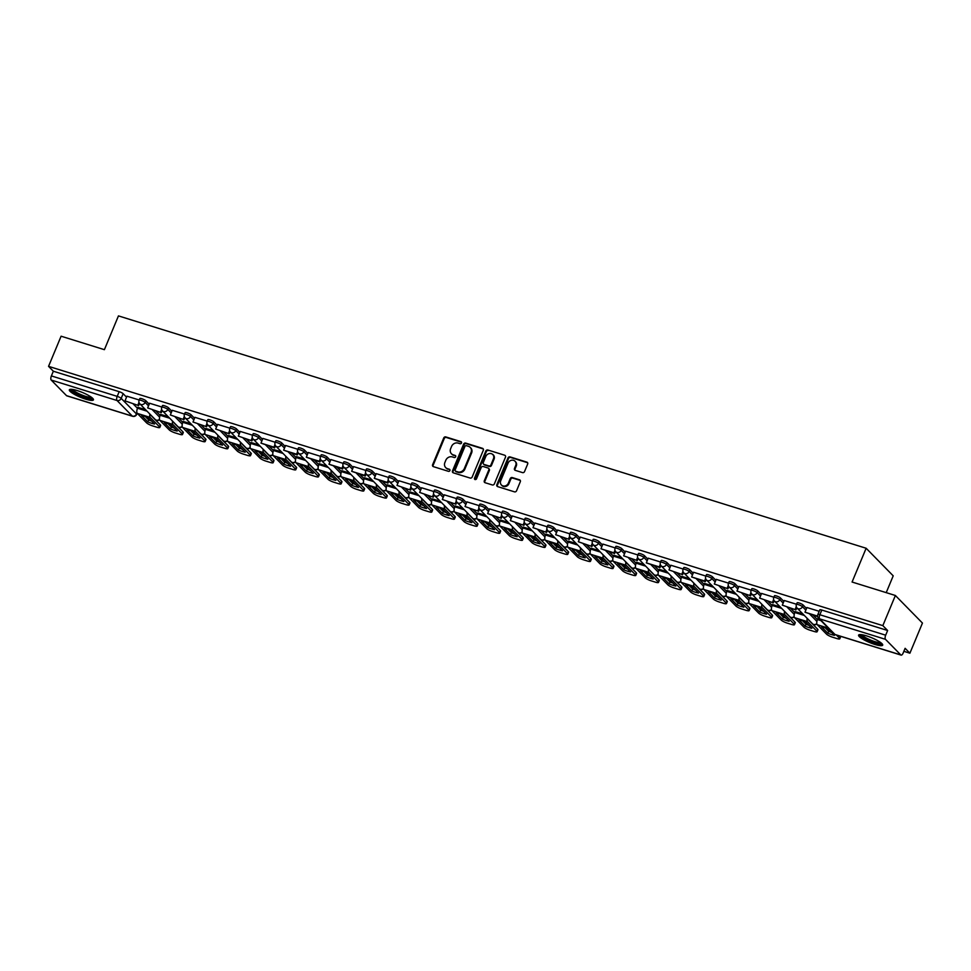 <?xml version="1.0" encoding="UTF-8"?>
<svg xmlns="http://www.w3.org/2000/svg" width="971" height="971" viewBox="0 0 971 971"><rect width="100%" height="100%" fill="white"/><g stroke="black" fill="none" stroke-linecap="round" stroke-linejoin="round"><path stroke-width="1.46" d="M461.504 442.982A1.153 1.02 -44.5 0 0 460.934 441.635L445.786 436.926A1.639 1.457 -44.5 0 0 443.735 437.97L432.605 464.721A1.639 1.457 -44.5 0 0 433.406 466.65L448.566 471.36A1.153 1.02 -44.5 0 0 449.427 469.284L447.461 468.665A5.256 4.661 -44.5 0 1 444.888 462.499L445.81 460.266A5.256 4.661 -44.5 0 1 452.352 456.928L454.319 457.535A1.153 1.02 -44.5 0 0 455.181 455.46L453.226 454.841A5.256 4.661 -44.5 0 1 450.641 448.675L451.564 446.442A5.256 4.661 -44.5 0 1 458.106 443.104L460.072 443.711A1.153 1.02 -44.5 0 0 461.504 442.982M461.528 442.206A1.153 1.02 -44.5 0 0 461.48 442.181L446.32 437.472A1.639 1.457 -44.5 0 0 444.281 438.516L433.139 465.267A1.639 1.457 -44.5 0 0 433.163 466.553M449.427 469.284L449.974 469.83A1.153 1.02 -44.5 0 0 449.974 469.83L447.461 468.665M455.775 456.03A1.153 1.02 -44.5 0 0 455.727 456.006L453.226 454.841M77.17 390.56A13.06 2.597 -157.4 0 0 69.342 389.844A13.06 2.597 -157.4 0 0 85.618 399.154A13.06 2.597 -157.4 0 0 93.447 399.87A13.06 2.597 -157.4 0 0 77.17 390.56M866.411 635.835A13.06 2.597 -157.4 0 0 858.582 635.119A13.06 2.597 -157.4 0 0 874.859 644.441A13.06 2.597 -157.4 0 0 882.688 645.157A13.06 2.597 -157.4 0 0 866.411 635.835M522.495 472.598A1.639 1.457 -44.5 0 0 524.546 471.554L527.666 464.053A1.639 1.457 -44.5 0 0 526.865 462.123L510.03 456.892A1.639 1.457 -44.5 0 0 507.991 457.936L496.849 484.687A1.639 1.457 -44.5 0 0 497.662 486.617L514.484 491.848A1.639 1.457 -44.5 0 0 516.536 490.804L520.31 481.737A1.639 1.457 -44.5 0 0 519.497 479.808L512.3 477.574A1.639 1.457 -44.5 0 0 510.248 478.618L508.379 483.109A4.394 3.896 -44.5 0 1 500.745 480.742L508.076 463.118A4.394 3.896 -44.5 0 1 515.71 465.497L514.484 468.435A1.639 1.457 -44.5 0 0 515.298 470.365L522.495 472.598M48.55 366.346L61.1 336.209L104.395 349.669L118.45 315.891L866.144 548.251L852.077 582.03L895.383 595.49L882.833 625.627L48.55 366.346L53.344 371.225L51.39 375.923L117.212 396.374A3.35 0.668 22.6 0 1 121.193 398.389L136.51 413.998A3.35 0.668 22.6 0 1 136.705 414.374L137.166 413.245M483.315 450.265A1.639 1.457 -44.5 0 0 482.502 448.335L465.679 443.104A1.639 1.457 -44.5 0 0 463.628 444.148L452.498 470.899A1.639 1.457 -44.5 0 0 453.299 472.828L470.134 478.06A1.639 1.457 -44.5 0 0 472.173 477.016L483.315 450.265M487.855 449.998L504.689 455.229A1.639 1.457 -44.5 0 1 505.49 457.159L494.348 483.91A1.639 1.457 -44.5 0 1 492.309 484.954L485.112 482.721A1.639 1.457 -44.5 0 1 484.298 480.791L488.814 469.94A1.639 1.457 -44.5 0 0 488.012 468.01L483.23 466.517A1.639 1.457 -44.5 0 0 481.191 467.561L476.482 478.861A1.153 1.02 -44.5 0 1 474.491 478.242L485.816 451.042A1.639 1.457 -44.5 0 1 487.855 449.998L504.689 455.229M895.383 595.49L922.45 623.066L909.9 653.204L903.867 651.323M886.22 592.638L893.211 575.839L866.144 548.251M882.833 625.627L887.628 630.507L885.673 635.192A3.35 1.396 107.3 0 0 885.491 639.331L900.821 654.94A3.35 1.396 107.3 0 0 901.088 655.109A3.35 1.396 107.3 0 0 903.164 653.01L905.118 648.312L909.9 653.204M53.344 371.225L119.166 391.677A3.35 0.668 22.6 0 1 123.147 393.692L126.546 397.151M133.185 403.912L137.481 408.293M67.108 395.84A3.35 1.396 -72.7 0 1 66.793 395.828A3.35 1.396 -72.7 0 1 66.526 395.658L51.208 380.049A3.35 1.396 -72.7 0 1 51.39 375.923M161.89 407.031L149.607 403.256M168.141 416.644L160.543 414.399M184.551 414.071L172.268 410.296M190.814 423.684L183.203 421.438M207.211 421.123L194.928 417.336M213.474 430.723L205.876 428.478M229.884 428.162L217.601 424.388M236.147 437.775L228.537 435.53M252.545 435.202L240.262 431.427M258.808 444.815L251.198 442.57M275.218 442.254L262.874 438.419L260.993 443.128L273.919 447.146L274.975 444.621M281.469 451.867L273.871 449.609M297.879 449.294L285.547 445.458L283.653 450.18L296.592 454.197L297.648 451.661M304.141 458.907L296.531 456.661M320.551 456.334L308.208 452.498L306.326 457.22L319.253 461.237L320.309 458.713M326.802 465.946L319.204 463.701M343.212 463.385L330.868 459.55L328.987 464.259L341.926 468.289L342.981 465.752M349.475 472.998L341.865 470.753M365.873 470.425L353.541 466.59L351.66 471.311L364.586 475.329L365.642 472.804M372.136 480.038L364.538 477.793M388.546 477.465L376.202 473.63L374.32 478.351L387.259 482.369L388.303 479.844M394.809 487.078L387.198 484.832M411.206 484.517L398.923 480.742M417.469 494.13L409.859 491.884M433.879 491.557L421.596 487.782M440.13 501.17L432.532 498.924M456.54 498.596L444.257 494.822M462.803 508.209L455.193 505.964M479.213 505.648L466.93 501.873M485.464 515.261L477.866 513.016M501.873 512.688L489.59 508.913M508.136 522.301L500.526 520.055M524.546 519.74L512.263 515.953M530.797 529.341L523.199 527.095M547.207 526.78L534.924 523.005M553.47 536.393L545.86 534.147M569.868 533.819L557.597 530.045M576.131 543.432L568.533 541.187M592.541 540.871L580.257 537.097M598.804 550.472L591.193 548.227M615.201 547.911L602.87 544.076L600.988 548.797L613.915 552.815L614.971 550.278M621.464 557.524L613.854 555.278M637.874 554.951L625.591 551.176M644.125 564.564L636.527 562.318M660.535 562.003L648.203 558.167L646.322 562.877L659.248 566.894L660.304 564.369M666.798 571.616L659.188 569.37M683.208 569.042L670.925 565.268M689.459 578.655L681.86 576.41M705.868 576.082L693.525 572.247L691.643 576.968L704.582 580.986L705.638 578.461M712.131 585.695L704.521 583.45M728.541 583.134L716.258 579.359M734.792 592.747L727.194 590.502M751.202 590.174L738.919 586.399M757.465 599.787L749.855 597.541M773.863 597.214L761.58 593.439M780.126 606.826L772.528 604.581M796.536 604.265L784.252 600.491M802.799 613.878L795.188 611.633M819.196 611.305L806.913 607.53M819.366 619.025L817.849 618.673M803.126 605.006L802.434 606.681A3.35 0.668 22.6 0 0 799.109 604.897A3.35 0.668 22.6 0 0 796.438 604.484L797.13 602.821A3.35 0.668 -157.4 0 1 799.801 603.222A3.35 0.668 -157.4 0 1 803.126 605.006L806.525 608.465M813.164 615.238L817.461 619.607M780.466 597.966L779.774 599.629A3.35 0.668 22.6 0 0 776.436 597.845A3.35 0.668 22.6 0 0 773.778 597.444L774.47 595.781A3.35 0.668 -157.4 0 1 777.14 596.182A3.35 0.668 -157.4 0 1 780.466 597.966L783.864 601.425M790.503 608.186L794.8 612.567M757.793 590.926L757.101 592.589A3.35 0.668 22.6 0 0 753.775 590.805A3.35 0.668 22.6 0 0 751.105 590.392L751.797 588.729A3.35 0.668 -157.4 0 1 754.467 589.142A3.35 0.668 -157.4 0 1 757.793 590.926L761.191 594.386M767.83 601.146L772.127 605.528M735.132 583.874L734.44 585.549A3.35 0.668 22.6 0 0 731.114 583.765A3.35 0.668 22.6 0 0 728.444 583.353L729.136 581.69A3.35 0.668 -157.4 0 1 731.806 582.09A3.35 0.668 -157.4 0 1 735.132 583.874L738.53 587.334M745.17 594.094L749.466 598.476M712.471 576.835L711.767 578.498A3.35 0.668 22.6 0 0 708.442 576.713A3.35 0.668 22.6 0 0 705.771 576.313L706.475 574.65A3.35 0.668 -157.4 0 1 709.133 575.05A3.35 0.668 -157.4 0 1 712.471 576.835L715.858 580.294M722.497 587.054L726.793 591.436M689.798 569.795L689.107 571.458A3.35 0.668 22.6 0 0 685.781 569.674A3.35 0.668 22.6 0 0 683.111 569.261L683.802 567.598A3.35 0.668 -157.4 0 1 686.473 568.011A3.35 0.668 -157.4 0 1 689.798 569.795L693.197 573.254M699.836 580.015L704.133 584.396M667.138 562.743L666.446 564.406A3.35 0.668 22.6 0 0 663.108 562.634A3.35 0.668 22.6 0 0 660.45 562.221L661.142 560.558A3.35 0.668 -157.4 0 1 663.8 560.959A3.35 0.668 -157.4 0 1 667.138 562.743L670.536 566.202M677.163 572.963L681.472 577.344M644.465 555.703L643.773 557.366A3.35 0.668 22.6 0 0 640.447 555.582A3.35 0.668 22.6 0 0 637.777 555.181L638.469 553.506A3.35 0.668 -157.4 0 1 641.139 553.919A3.35 0.668 -157.4 0 1 644.465 555.703L647.863 559.162M654.503 565.923L658.799 570.305M621.804 548.664L621.112 550.326A3.35 0.668 22.6 0 0 617.774 548.542A3.35 0.668 22.6 0 0 615.116 548.13L615.808 546.467A3.35 0.668 -157.4 0 1 618.478 546.879A3.35 0.668 -157.4 0 1 621.804 548.664L625.203 552.123M631.83 558.883L636.139 563.265M599.131 541.612L598.439 543.275A3.35 0.668 22.6 0 0 595.114 541.502A3.35 0.668 22.6 0 0 592.444 541.09L593.135 539.427A3.35 0.668 -157.4 0 1 595.806 539.827A3.35 0.668 -157.4 0 1 599.131 541.612L602.53 545.071M609.169 551.831L613.466 556.213M576.471 534.572L575.779 536.235A3.35 0.668 22.6 0 0 572.441 534.451A3.35 0.668 22.6 0 0 569.783 534.05L570.475 532.375A3.35 0.668 -157.4 0 1 573.145 532.788A3.35 0.668 -157.4 0 1 576.471 534.572L579.869 538.031M586.508 544.792L590.805 549.173M553.81 527.52L553.106 529.195A3.35 0.668 22.6 0 0 549.78 527.411A3.35 0.668 22.6 0 0 547.11 526.998L547.802 525.335A3.35 0.668 -157.4 0 1 550.472 525.748A3.35 0.668 -157.4 0 1 553.81 527.52L557.196 530.991M563.835 537.752L568.132 542.121M531.137 520.48L530.445 522.143A3.35 0.668 22.6 0 0 527.119 520.359A3.35 0.668 22.6 0 0 524.449 519.958L525.141 518.296A3.35 0.668 -157.4 0 1 527.811 518.696A3.35 0.668 -157.4 0 1 531.137 520.48L534.536 523.939M541.175 530.7L545.471 535.082M508.476 513.441L507.772 515.103A3.35 0.668 22.6 0 0 504.447 513.319A3.35 0.668 22.6 0 0 501.776 512.919L502.48 511.244A3.35 0.668 -157.4 0 1 505.138 511.656A3.35 0.668 -157.4 0 1 508.476 513.441L511.863 516.9M518.502 523.66L522.799 528.042M485.803 506.389L485.112 508.064A3.35 0.668 22.6 0 0 481.786 506.279A3.35 0.668 22.6 0 0 479.116 505.867L479.808 504.204A3.35 0.668 -157.4 0 1 482.478 504.604A3.35 0.668 -157.4 0 1 485.803 506.389L489.202 509.848M495.841 516.621L500.138 520.99M463.143 499.349L462.451 501.012A3.35 0.668 22.6 0 0 459.113 499.228A3.35 0.668 22.6 0 0 456.455 498.827L457.147 497.164A3.35 0.668 -157.4 0 1 459.805 497.565A3.35 0.668 -157.4 0 1 463.143 499.349L466.541 502.808M473.168 509.569L477.477 513.95M440.47 492.309L439.778 493.972A3.35 0.668 22.6 0 0 436.452 492.188A3.35 0.668 22.6 0 0 433.782 491.787L434.474 490.112A3.35 0.668 -157.4 0 1 437.144 490.525A3.35 0.668 -157.4 0 1 440.47 492.309L443.868 495.768M450.508 502.529L454.804 506.911M417.809 485.257L417.117 486.932A3.35 0.668 22.6 0 0 413.78 485.148A3.35 0.668 22.6 0 0 411.121 484.735L411.813 483.073A3.35 0.668 -157.4 0 1 414.483 483.473A3.35 0.668 -157.4 0 1 417.809 485.257L421.208 488.716M427.847 495.477L432.144 499.859M395.136 478.218L394.444 479.88A3.35 0.668 22.6 0 0 391.119 478.096A3.35 0.668 22.6 0 0 388.449 477.696L389.14 476.033A3.35 0.668 -157.4 0 1 391.811 476.433A3.35 0.668 -157.4 0 1 395.136 478.218L398.535 481.677M405.174 488.437L409.471 492.819M372.476 471.178L371.784 472.841A3.35 0.668 22.6 0 0 368.458 471.056A3.35 0.668 22.6 0 0 365.788 470.644L366.48 468.981A3.35 0.668 -157.4 0 1 369.15 469.394A3.35 0.668 -157.4 0 1 372.476 471.178L375.874 474.637M382.513 481.398L386.81 485.779M349.815 464.126L349.111 465.801A3.35 0.668 22.6 0 0 345.785 464.017A3.35 0.668 22.6 0 0 343.115 463.604L343.819 461.941A3.35 0.668 -157.4 0 1 346.477 462.342A3.35 0.668 -157.4 0 1 349.815 464.126L353.201 467.585M359.84 474.346L364.137 478.727M327.142 457.086L326.45 458.749A3.35 0.668 22.6 0 0 323.125 456.965A3.35 0.668 22.6 0 0 320.454 456.564L321.146 454.901A3.35 0.668 -157.4 0 1 323.816 455.302A3.35 0.668 -157.4 0 1 327.142 457.086L330.541 460.545M337.18 467.306L341.476 471.688M304.481 450.046L303.789 451.709A3.35 0.668 22.6 0 0 300.452 449.925A3.35 0.668 22.6 0 0 297.781 449.512L298.485 447.849A3.35 0.668 -157.4 0 1 301.144 448.262A3.35 0.668 -157.4 0 1 304.481 450.046L307.868 453.506M314.507 460.266L318.816 464.648M281.808 442.994L281.117 444.657A3.35 0.668 22.6 0 0 277.791 442.885A3.35 0.668 22.6 0 0 275.121 442.473L275.813 440.81A3.35 0.668 -157.4 0 1 278.483 441.21A3.35 0.668 -157.4 0 1 281.808 442.994L285.207 446.454M291.846 453.214L296.143 457.596M259.148 435.955L258.456 437.618A3.35 0.668 22.6 0 0 255.118 435.833A3.35 0.668 22.6 0 0 252.46 435.433L253.152 433.758A3.35 0.668 -157.4 0 1 255.81 434.171A3.35 0.668 -157.4 0 1 259.148 435.955L262.546 439.414M269.173 446.175L273.482 450.556M236.475 428.903L235.783 430.578A3.35 0.668 22.6 0 0 232.457 428.794A3.35 0.668 22.6 0 0 229.787 428.381L230.479 426.718A3.35 0.668 -157.4 0 1 233.149 427.131A3.35 0.668 -157.4 0 1 236.475 428.903L239.873 432.374M246.513 439.135L250.809 443.516M213.814 421.863L213.122 423.526A3.35 0.668 22.6 0 0 209.785 421.742A3.35 0.668 22.6 0 0 207.126 421.341L207.818 419.678A3.35 0.668 -157.4 0 1 210.489 420.079A3.35 0.668 -157.4 0 1 213.814 421.863L217.213 425.322M223.852 432.083L228.149 436.465M191.141 414.823L190.45 416.486A3.35 0.668 22.6 0 0 187.124 414.702A3.35 0.668 22.6 0 0 184.454 414.301L185.145 412.626A3.35 0.668 -157.4 0 1 187.816 413.039A3.35 0.668 -157.4 0 1 191.141 414.823L194.54 418.283M201.179 425.043L205.476 429.425M168.481 407.771L167.789 409.446A3.35 0.668 22.6 0 0 164.463 407.662A3.35 0.668 22.6 0 0 161.793 407.25L162.485 405.587A3.35 0.668 -157.4 0 1 165.155 405.999A3.35 0.668 -157.4 0 1 168.481 407.771L171.879 411.243M178.518 418.003L182.815 422.373M145.82 400.732L145.116 402.395A3.35 0.668 22.6 0 0 141.79 400.61A3.35 0.668 22.6 0 0 139.12 400.21L139.824 398.547A3.35 0.668 -157.4 0 1 142.482 398.947A3.35 0.668 -157.4 0 1 145.82 400.732L149.206 404.191M155.846 410.951L160.142 415.333M139.217 399.991L126.934 396.204M145.48 409.592L137.87 407.347M887.628 630.507L821.806 610.043A3.35 0.668 -157.4 0 0 819.803 609.861L817.849 614.558A3.35 0.668 22.6 0 1 819.852 614.74L885.673 635.192M451.454 453.773L451.988 454.319A5.256 4.661 -44.5 0 0 453.76 455.399M445.689 467.597L446.235 468.143A5.256 4.661 -44.5 0 0 448.007 469.224M483.291 448.99A1.639 1.457 -44.5 0 0 483.048 448.881L466.226 443.65A1.639 1.457 -44.5 0 0 464.174 444.694L453.032 471.457A1.639 1.457 -44.5 0 0 453.056 472.731M466.383 445.677A1.153 1.02 -44.5 0 0 464.951 446.405L455.168 469.891A1.153 1.02 -44.5 0 0 455.739 471.238L457.802 471.882A5.256 4.661 -44.5 0 0 464.344 468.544L471.032 452.486A5.256 4.661 -44.5 0 0 468.447 446.32L466.383 445.677M455.35 471.008L455.897 471.554A1.153 1.02 -44.5 0 0 456.285 471.797L455.739 471.238M470.219 447.388L470.765 447.934A5.256 4.661 -44.5 0 1 471.578 453.044L464.891 469.09A5.256 4.661 -44.5 0 1 458.348 472.44L456.285 471.797M488.559 468.338L489.105 468.896A1.639 1.457 -44.5 0 1 489.36 470.486L484.845 481.337A1.639 1.457 -44.5 0 0 484.869 482.611M488.401 450.544A1.639 1.457 -44.5 0 0 486.35 451.588L475.025 478.788A1.153 1.02 -44.5 0 0 475.001 479.577M493.499 458.676A4.394 3.896 -44.5 0 0 485.876 456.309L483.291 462.512A1.639 1.457 -44.5 0 0 484.092 464.441L488.874 465.922A1.639 1.457 -44.5 0 0 490.925 464.878L493.499 458.676L494.045 459.222A4.394 3.896 -44.5 0 0 493.365 454.962L492.831 454.416M483.546 464.102L484.08 464.66A1.639 1.457 -44.5 0 0 484.638 464.988L484.092 464.441M494.045 459.222L491.46 465.437A1.639 1.457 -44.5 0 1 489.42 466.481L484.638 464.988M515.031 461.225L515.577 461.783A4.394 3.896 -44.5 0 1 516.256 466.044L515.031 468.981A1.639 1.457 -44.5 0 0 515.055 470.255M501.424 485.002L501.971 485.549A4.394 3.896 -44.5 0 0 508.925 483.655L508.379 483.109M520.286 480.463A1.639 1.457 -44.5 0 0 520.043 480.354L512.834 478.12A1.639 1.457 -44.5 0 0 510.795 479.164L508.925 483.655M527.641 462.766A1.639 1.457 -44.5 0 0 527.399 462.669L510.576 457.438A1.639 1.457 -44.5 0 0 508.525 458.482L497.395 485.245A1.639 1.457 -44.5 0 0 497.419 486.52M144.667 416.341A10.378 2.063 -157.4 0 0 141.572 415.539L147.859 421.948A10.378 2.063 22.6 0 0 154.547 424.024L148.26 417.615A10.378 2.063 -157.4 0 0 144.667 416.341M139.521 403.475L138.635 405.599L124.992 400.865L126.946 396.168M137.931 404.883L138.987 402.358M138.635 405.599L124.992 400.865M150.857 415.078A2.003 0.837 107.3 0 0 151.039 415.442L160.349 424.922A5.025 0.995 22.6 0 1 160.628 425.504L159.802 427.471A5.025 0.995 -157.4 0 1 156.792 427.191L152.581 425.881A5.025 0.995 -157.4 0 1 146.597 422.87L137.287 413.391A4.187 1.748 -72.7 0 1 137.506 408.221L137.918 407.25M159.802 427.471A5.025 0.995 -157.4 0 0 159.535 426.888L150.214 417.409A4.187 1.748 -72.7 0 1 149.874 414.083M145.298 416.535L148.684 419.982L147.859 421.948M151.634 421.062A10.378 2.063 22.6 0 1 148.684 419.982M92.318 398.001A11.3 2.245 22.6 0 1 92.221 398.146A11.3 2.245 22.6 0 1 80.617 395.549A11.3 2.245 22.6 0 1 71.466 389.31M70.033 389.383A12.975 2.573 -157.4 0 0 80.909 396.022A12.975 2.573 -157.4 0 0 93.277 399.057M72.643 389.444A10.463 2.076 -157.4 0 0 81.406 394.809A10.463 2.076 -157.4 0 0 91.395 397.248M881.559 643.275A11.3 2.245 22.6 0 1 881.462 643.421A11.3 2.245 22.6 0 1 869.858 640.824A11.3 2.245 22.6 0 1 860.707 634.597M859.274 634.658A12.975 2.573 -157.4 0 0 870.15 641.309A12.975 2.573 -157.4 0 0 882.518 644.331M861.884 634.731A10.463 2.076 -157.4 0 0 870.659 640.083A10.463 2.076 -157.4 0 0 880.636 642.535M167.34 423.38A10.378 2.063 -157.4 0 0 164.233 422.579L170.52 428.988A10.378 2.063 22.6 0 0 177.208 431.063L170.92 424.667A10.378 2.063 -157.4 0 0 167.34 423.38M162.181 410.527L161.295 412.651L147.665 407.917L149.619 403.22M160.591 411.935L161.647 409.398M161.295 412.651L147.665 407.917M173.518 422.118A2.003 0.837 107.3 0 0 173.7 422.482L183.021 431.974A5.025 0.995 22.6 0 1 183.288 432.544L182.475 434.51A5.025 0.995 -157.4 0 1 179.465 434.243L175.253 432.932A5.025 0.995 -157.4 0 1 169.27 429.922L159.948 420.431A4.187 1.748 -72.7 0 1 160.179 415.272L160.579 414.289M182.475 434.51A5.025 0.995 -157.4 0 0 182.196 433.94L172.887 424.448A4.187 1.748 -72.7 0 1 172.547 421.123M167.971 423.574L171.345 427.022L170.52 428.988M174.294 428.102A10.378 2.063 22.6 0 1 171.345 427.022M190 430.42A10.378 2.063 -157.4 0 0 186.905 429.631L193.193 436.04A10.378 2.063 22.6 0 0 199.88 438.115L193.581 431.707A10.378 2.063 -157.4 0 0 190 430.42M184.854 417.566L183.968 419.69L170.326 414.957L172.28 410.26M183.264 418.974L184.308 416.45M183.968 419.69L170.326 414.957M196.191 429.158A2.003 0.837 107.3 0 0 196.373 429.522L205.682 439.013A5.025 0.995 22.6 0 1 205.961 439.584L205.136 441.562A5.025 0.995 -157.4 0 1 202.126 441.283L197.914 439.972A5.025 0.995 -157.4 0 1 191.93 436.962L182.621 427.471A4.187 1.748 -72.7 0 1 182.839 422.312L183.252 421.341M205.136 441.562A5.025 0.995 -157.4 0 0 204.857 440.98L195.547 431.5A4.187 1.748 -72.7 0 1 195.207 428.175M190.632 430.626L194.006 434.061L193.193 436.04M196.967 435.154A10.378 2.063 22.6 0 1 194.006 434.061M212.673 437.472A10.378 2.063 -157.4 0 0 209.566 436.671L215.853 443.079A10.378 2.063 22.6 0 0 222.541 445.155L216.254 438.746A10.378 2.063 -157.4 0 0 212.673 437.472M207.515 424.606L206.629 426.73L192.998 421.997L194.953 417.312M205.925 426.014L206.981 423.49M206.629 426.73L192.998 421.997M218.851 436.21A2.003 0.837 107.3 0 0 219.033 436.574L228.343 446.053A5.025 0.995 22.6 0 1 228.622 446.636L227.809 448.602A5.025 0.995 -157.4 0 1 224.799 448.323L220.575 447.012A5.025 0.995 -157.4 0 1 214.591 444.002L205.282 434.523A4.187 1.748 -72.7 0 1 205.512 429.352L205.913 428.381M227.809 448.602A5.025 0.995 -157.4 0 0 227.53 448.032L218.22 438.54A4.187 1.748 -72.7 0 1 217.88 435.214M213.292 437.666L216.679 441.113L215.853 443.079M219.628 442.193A10.378 2.063 22.6 0 1 216.679 441.113M235.334 444.512A10.378 2.063 -157.4 0 0 232.239 443.723L238.526 450.119A10.378 2.063 22.6 0 0 245.202 452.195L238.915 445.798A10.378 2.063 -157.4 0 0 235.334 444.512M230.176 431.658L229.302 433.782L215.659 429.048L217.613 424.351M228.598 433.066L229.642 430.529M229.302 433.782L215.659 429.048M241.512 443.249A2.003 0.837 107.3 0 0 241.706 443.613L251.016 453.105A5.025 0.995 22.6 0 1 251.295 453.675L250.469 455.642A5.025 0.995 -157.4 0 1 247.459 455.375L243.248 454.064A5.025 0.995 -157.4 0 1 237.264 451.054L227.954 441.562A4.187 1.748 -72.7 0 1 228.173 436.404L228.586 435.421M250.469 455.642A5.025 0.995 -157.4 0 0 250.19 455.071L240.881 445.58A4.187 1.748 -72.7 0 1 240.541 442.254M235.965 444.706L239.339 448.153L238.526 450.119M242.301 449.233A10.378 2.063 22.6 0 1 239.339 448.153M258.007 451.551A10.378 2.063 -157.4 0 0 254.9 450.762L261.187 457.171A10.378 2.063 22.6 0 0 267.875 459.247L261.587 452.838A10.378 2.063 -157.4 0 0 258.007 451.551M252.848 438.698L251.962 440.822L238.332 436.088L240.286 431.391M251.258 440.106L252.314 437.581M251.962 440.822L238.332 436.088M264.185 450.289A2.003 0.837 107.3 0 0 264.367 450.653L273.676 460.145A5.025 0.995 22.6 0 1 273.956 460.715L273.142 462.694A5.025 0.995 -157.4 0 1 270.12 462.414L265.908 461.104A5.025 0.995 -157.4 0 1 259.925 458.094L250.615 448.614A4.187 1.748 -72.7 0 1 250.834 443.444L251.246 442.473M273.142 462.694A5.025 0.995 -157.4 0 0 272.863 462.111L263.554 452.632A4.187 1.748 -72.7 0 1 263.214 449.306M258.626 451.758L262.012 455.205L261.187 457.171M264.962 456.285A10.378 2.063 22.6 0 1 262.012 455.205M280.668 458.603A10.378 2.063 -157.4 0 0 277.572 457.802L283.86 464.211A10.378 2.063 22.6 0 0 290.535 466.286L284.248 459.878A10.378 2.063 -157.4 0 0 280.668 458.603M275.509 445.738L274.623 447.874L260.993 443.128M274.623 447.874L273.919 447.146M286.846 457.341A2.003 0.837 107.3 0 0 287.04 457.705L296.349 467.185A5.025 0.995 22.6 0 1 296.628 467.767L295.803 469.733A5.025 0.995 -157.4 0 1 292.793 469.454L288.581 468.143A5.025 0.995 -157.4 0 1 282.597 465.145L273.288 455.654A4.187 1.748 -72.7 0 1 273.506 450.483L273.907 449.512M295.803 469.733A5.025 0.995 -157.4 0 0 295.524 469.163L286.214 459.671A4.187 1.748 -72.7 0 1 285.875 456.346M281.299 458.798L284.673 462.245L283.86 464.211M287.634 463.325A10.378 2.063 22.6 0 1 284.673 462.245M303.34 465.643A10.378 2.063 -157.4 0 0 300.233 464.854L306.52 471.251A10.378 2.063 22.6 0 0 313.208 473.338L306.921 466.93A10.378 2.063 -157.4 0 0 303.34 465.643M298.182 452.789L297.296 454.914L283.653 450.18M297.296 454.914L296.592 454.197M309.518 464.381A2.003 0.837 107.3 0 0 309.7 464.745L319.01 474.236A5.025 0.995 22.6 0 1 319.289 474.807L318.464 476.773A5.025 0.995 -157.4 0 1 315.454 476.506L311.242 475.195A5.025 0.995 -157.4 0 1 305.258 472.185L295.949 462.694A4.187 1.748 -72.7 0 1 296.167 457.535L296.58 456.552M318.464 476.773A5.025 0.995 -157.4 0 0 318.197 476.203L308.875 466.711A4.187 1.748 -72.7 0 1 308.535 463.385M303.959 465.849L307.346 469.284L306.52 471.251M310.295 470.365A10.378 2.063 22.6 0 1 307.346 469.284M326.001 472.683A10.378 2.063 -157.4 0 0 322.894 471.894L329.193 478.302A10.378 2.063 22.6 0 0 335.869 480.378L329.582 473.969A10.378 2.063 -157.4 0 0 326.001 472.683M320.843 459.829L319.957 461.953L306.326 457.22M319.957 461.953L319.253 461.237M332.179 471.421A2.003 0.837 107.3 0 0 332.361 471.797L341.683 481.276A5.025 0.995 22.6 0 1 341.95 481.859L341.137 483.825A5.025 0.995 -157.4 0 1 338.126 483.546L333.915 482.235A5.025 0.995 -157.4 0 1 327.931 479.225L318.609 469.746A4.187 1.748 -72.7 0 1 318.84 464.575L319.241 463.604M341.137 483.825A5.025 0.995 -157.4 0 0 340.857 483.242L331.548 473.763A4.187 1.748 -72.7 0 1 331.208 470.437M326.632 472.889L330.006 476.336L329.193 478.302M332.968 477.416A10.378 2.063 22.6 0 1 330.006 476.336M348.662 479.735A10.378 2.063 -157.4 0 0 345.567 478.934L351.854 485.342A10.378 2.063 22.6 0 0 358.542 487.418L352.255 481.009A10.378 2.063 -157.4 0 0 348.662 479.735M343.516 466.869L342.629 469.005L328.987 464.259M342.629 469.005L341.926 468.289M354.852 478.472A2.003 0.837 107.3 0 0 355.034 478.837L364.343 488.316A5.025 0.995 22.6 0 1 364.623 488.899L363.797 490.865A5.025 0.995 -157.4 0 1 360.787 490.586L356.575 489.287A5.025 0.995 -157.4 0 1 350.592 486.277L341.282 476.785A4.187 1.748 -72.7 0 1 341.501 471.615L341.913 470.644M363.797 490.865A5.025 0.995 -157.4 0 0 363.53 490.294L354.209 480.803A4.187 1.748 -72.7 0 1 353.869 477.477M349.293 479.929L352.667 483.376L351.854 485.342M355.629 484.456A10.378 2.063 22.6 0 1 352.667 483.376M371.335 486.774A10.378 2.063 -157.4 0 0 368.227 485.986L374.515 492.382A10.378 2.063 22.6 0 0 381.202 494.47L374.915 488.061A10.378 2.063 -157.4 0 0 371.335 486.774M366.176 473.921L365.29 476.045L351.66 471.311M365.29 476.045L364.586 475.329M377.513 485.512A2.003 0.837 107.3 0 0 377.695 485.876L387.004 495.368A5.025 0.995 22.6 0 1 387.283 495.938L386.47 497.905A5.025 0.995 -157.4 0 1 383.46 497.638L379.248 496.327A5.025 0.995 -157.4 0 1 373.265 493.317L363.943 483.825A4.187 1.748 -72.7 0 1 364.174 478.667L364.574 477.683M386.47 497.905A5.025 0.995 -157.4 0 0 386.191 497.334L376.882 487.843A4.187 1.748 -72.7 0 1 376.542 484.517M371.954 486.981L375.34 490.416L374.515 492.382M378.289 491.496A10.378 2.063 22.6 0 1 375.34 490.416M393.995 493.814A10.378 2.063 -157.4 0 0 390.9 493.025L397.188 499.434A10.378 2.063 22.6 0 0 403.863 501.509L397.576 495.101A10.378 2.063 -157.4 0 0 393.995 493.814M388.849 480.961L387.963 483.085L374.32 478.351M387.963 483.085L387.259 482.369M400.186 492.564A2.003 0.837 107.3 0 0 400.368 492.928L409.677 502.408A5.025 0.995 22.6 0 1 409.956 502.99L409.131 504.956A5.025 0.995 -157.4 0 1 406.121 504.677L401.909 503.366A5.025 0.995 -157.4 0 1 395.925 500.356L386.616 490.877A4.187 1.748 -72.7 0 1 386.834 485.706L387.247 484.735M409.131 504.956A5.025 0.995 -157.4 0 0 408.852 504.374L399.542 494.894A4.187 1.748 -72.7 0 1 399.202 491.569M394.627 494.021L398.001 497.468L397.188 499.434M400.962 498.548A10.378 2.063 22.6 0 1 398.001 497.468M416.668 500.866A10.378 2.063 -157.4 0 0 413.561 500.065L419.848 506.474A10.378 2.063 22.6 0 0 426.536 508.549L420.249 502.153A10.378 2.063 -157.4 0 0 416.668 500.866M411.51 488L410.624 490.137L396.993 485.391L398.947 480.706M409.92 489.42L410.976 486.884M410.624 490.137L396.993 485.391M422.846 499.604A2.003 0.837 107.3 0 0 423.028 499.968L432.338 509.459A5.025 0.995 22.6 0 1 432.617 510.03L431.804 511.996A5.025 0.995 -157.4 0 1 428.794 511.717L424.57 510.418A5.025 0.995 -157.4 0 1 418.586 507.408L409.276 497.917A4.187 1.748 -72.7 0 1 409.507 492.746L409.908 491.775M431.804 511.996A5.025 0.995 -157.4 0 0 431.525 511.426L422.215 501.934A4.187 1.748 -72.7 0 1 421.875 498.609M417.287 501.06L420.674 504.507L419.848 506.474M423.623 505.588A10.378 2.063 22.6 0 1 420.674 504.507M439.329 507.906A10.378 2.063 -157.4 0 0 436.234 507.117L442.521 513.525A10.378 2.063 22.6 0 0 449.197 515.601L442.91 509.192A10.378 2.063 -157.4 0 0 439.329 507.906M434.171 495.052L433.297 497.176L419.654 492.443L421.608 487.745M432.593 496.46L433.636 493.936M433.297 497.176L419.654 492.443M445.507 506.644A2.003 0.837 107.3 0 0 445.701 507.008L455.011 516.499A5.025 0.995 22.6 0 1 455.29 517.07L454.464 519.036A5.025 0.995 -157.4 0 1 451.454 518.769L447.243 517.458A5.025 0.995 -157.4 0 1 441.259 514.448L431.949 504.956A4.187 1.748 -72.7 0 1 432.168 499.798L432.568 498.815M454.464 519.036A5.025 0.995 -157.4 0 0 454.185 518.465L444.876 508.974A4.187 1.748 -72.7 0 1 444.536 505.648M439.96 508.112L443.334 511.547L442.521 513.525M446.296 512.639A10.378 2.063 22.6 0 1 443.334 511.547M462.002 514.958A10.378 2.063 -157.4 0 0 458.895 514.157L465.182 520.565A10.378 2.063 22.6 0 0 471.87 522.641L465.582 516.232A10.378 2.063 -157.4 0 0 462.002 514.958M456.843 502.092L455.957 504.216L442.327 499.482L444.281 494.785M455.253 503.5L456.309 500.975M455.957 504.216L442.327 499.482M468.18 513.695A2.003 0.837 107.3 0 0 468.362 514.06L477.671 523.539A5.025 0.995 22.6 0 1 477.95 524.122L477.137 526.088A5.025 0.995 -157.4 0 1 474.115 525.809L469.903 524.498A5.025 0.995 -157.4 0 1 463.92 521.488L454.61 512.008A4.187 1.748 -72.7 0 1 454.829 506.838L455.241 505.867M477.137 526.088A5.025 0.995 -157.4 0 0 476.858 525.505L467.549 516.026A4.187 1.748 -72.7 0 1 467.209 512.7M462.621 515.152L466.007 518.599L465.182 520.565M468.957 519.679A10.378 2.063 22.6 0 1 466.007 518.599M484.663 521.997A10.378 2.063 -157.4 0 0 481.555 521.196L487.855 527.605A10.378 2.063 22.6 0 0 494.53 529.681L488.243 523.284A10.378 2.063 -157.4 0 0 484.663 521.997M479.504 509.132L478.618 511.268L464.988 506.534L466.942 501.837M477.914 510.552L478.97 508.015M478.618 511.268L464.988 506.534M490.841 520.735A2.003 0.837 107.3 0 0 491.023 521.099L500.344 530.591A5.025 0.995 22.6 0 1 500.623 531.161L499.798 533.128A5.025 0.995 -157.4 0 1 496.788 532.861L492.576 531.55A5.025 0.995 -157.4 0 1 486.592 528.54L477.283 519.048A4.187 1.748 -72.7 0 1 477.501 513.89L477.902 512.906M499.798 533.128A5.025 0.995 -157.4 0 0 499.519 532.557L490.209 523.066A4.187 1.748 -72.7 0 1 489.87 519.74M485.294 522.192L488.668 525.639L487.855 527.605M491.629 526.719A10.378 2.063 22.6 0 1 488.668 525.639M507.335 529.037A10.378 2.063 -157.4 0 0 504.228 528.248L510.515 534.657A10.378 2.063 22.6 0 0 517.203 536.732L510.916 530.324A10.378 2.063 -157.4 0 0 507.335 529.037M502.177 516.184L501.291 518.308L487.648 513.574L489.602 508.877M500.587 517.592L501.643 515.067M501.291 518.308L487.648 513.574M513.513 527.775A2.003 0.837 107.3 0 0 513.695 528.139L523.005 537.631A5.025 0.995 22.6 0 1 523.284 538.201L522.459 540.179A5.025 0.995 -157.4 0 1 519.449 539.9L515.237 538.589A5.025 0.995 -157.4 0 1 509.253 535.579L499.944 526.088A4.187 1.748 -72.7 0 1 500.162 520.929L500.575 519.946M522.459 540.179A5.025 0.995 -157.4 0 0 522.192 539.597L512.87 530.117A4.187 1.748 -72.7 0 1 512.53 526.792M507.954 529.244L511.341 532.678L510.515 534.657M514.29 533.771A10.378 2.063 22.6 0 1 511.341 532.678M529.996 536.089A10.378 2.063 -157.4 0 0 526.889 535.288L533.176 541.697A10.378 2.063 22.6 0 0 539.864 543.772L533.577 537.364A10.378 2.063 -157.4 0 0 529.996 536.089M524.838 523.223L523.952 525.347L510.321 520.614L512.275 515.917M523.248 524.631L524.304 522.107M523.952 525.347L510.321 520.614M536.174 534.827A2.003 0.837 107.3 0 0 536.356 535.191L545.678 544.67A5.025 0.995 22.6 0 1 545.945 545.253L545.132 547.219A5.025 0.995 -157.4 0 1 542.121 546.94L537.91 545.629A5.025 0.995 -157.4 0 1 531.926 542.619L522.604 533.14A4.187 1.748 -72.7 0 1 522.835 527.969L523.235 526.998M545.132 547.219A5.025 0.995 -157.4 0 0 544.852 546.649L535.543 537.157A4.187 1.748 -72.7 0 1 535.203 533.832M530.627 536.283L534.001 539.73L533.176 541.697M536.951 540.811A10.378 2.063 22.6 0 1 534.001 539.73M552.657 543.129A10.378 2.063 -157.4 0 0 549.562 542.34L555.849 548.736A10.378 2.063 22.6 0 0 562.537 550.812L556.237 544.415A10.378 2.063 -157.4 0 0 552.657 543.129M547.51 530.275L546.624 532.399L532.982 527.666L534.936 522.968M545.92 531.683L546.964 529.146M546.624 532.399L532.982 527.666M558.847 541.867A2.003 0.837 107.3 0 0 559.029 542.231L568.338 551.722A5.025 0.995 22.6 0 1 568.618 552.293L567.792 554.259A5.025 0.995 -157.4 0 1 564.782 553.992L560.57 552.681A5.025 0.995 -157.4 0 1 554.587 549.671L545.277 540.179A4.187 1.748 -72.7 0 1 545.496 535.021L545.908 534.038M567.792 554.259A5.025 0.995 -157.4 0 0 567.513 553.688L558.204 544.197A4.187 1.748 -72.7 0 1 557.864 540.871M553.288 543.323L556.662 546.77L555.849 548.736M559.624 547.85A10.378 2.063 22.6 0 1 556.662 546.77M575.33 550.169A10.378 2.063 -157.4 0 0 572.222 549.38L578.51 555.788A10.378 2.063 22.6 0 0 585.197 557.864L578.91 551.455A10.378 2.063 -157.4 0 0 575.33 550.169M570.171 537.315L569.285 539.439L555.655 534.705L557.609 530.008M568.581 538.723L569.637 536.198M569.285 539.439L555.655 534.705M581.508 548.906A2.003 0.837 107.3 0 0 581.69 549.27L590.999 558.762A5.025 0.995 22.6 0 1 591.278 559.332L590.465 561.311A5.025 0.995 -157.4 0 1 587.455 561.032L583.231 559.721A5.025 0.995 -157.4 0 1 577.26 556.711L567.938 547.231A4.187 1.748 -72.7 0 1 568.169 542.061L568.569 541.09M590.465 561.311A5.025 0.995 -157.4 0 0 590.186 560.728L580.876 551.249A4.187 1.748 -72.7 0 1 580.537 547.923M575.949 550.375L579.335 553.81L578.51 555.788M582.284 554.902A10.378 2.063 22.6 0 1 579.335 553.81M597.99 557.22A10.378 2.063 -157.4 0 0 594.895 556.419L601.183 562.828A10.378 2.063 22.6 0 0 607.858 564.904L601.571 558.495A10.378 2.063 -157.4 0 0 597.99 557.22M592.844 544.355L591.958 546.491L578.315 541.745L580.27 537.06M591.254 545.763L592.298 543.238M591.958 546.491L578.315 541.745M604.168 555.958A2.003 0.837 107.3 0 0 604.363 556.322L613.672 565.802A5.025 0.995 22.6 0 1 613.951 566.384L613.126 568.351A5.025 0.995 -157.4 0 1 610.116 568.071L605.904 566.761A5.025 0.995 -157.4 0 1 599.92 563.75L590.611 554.271A4.187 1.748 -72.7 0 1 590.829 549.101L591.242 548.13M613.126 568.351A5.025 0.995 -157.4 0 0 612.847 567.78L603.537 558.289A4.187 1.748 -72.7 0 1 603.197 554.963M598.622 557.415L601.996 560.862L601.183 562.828M604.957 561.942A10.378 2.063 22.6 0 1 601.996 560.862M620.663 564.26A10.378 2.063 -157.4 0 0 617.556 563.471L623.843 569.868A10.378 2.063 22.6 0 0 630.531 571.955L624.244 565.547A10.378 2.063 -157.4 0 0 620.663 564.26M615.505 551.407L614.619 553.531L600.988 548.797M614.619 553.531L613.915 552.815M626.841 562.998A2.003 0.837 107.3 0 0 627.023 563.362L636.333 572.854A5.025 0.995 22.6 0 1 636.612 573.424L635.799 575.39A5.025 0.995 -157.4 0 1 632.789 575.123L628.565 573.812A5.025 0.995 -157.4 0 1 622.581 570.802L613.271 561.311A4.187 1.748 -72.7 0 1 613.502 556.152L613.903 555.169M635.799 575.39A5.025 0.995 -157.4 0 0 635.52 574.82L626.21 565.328A4.187 1.748 -72.7 0 1 625.87 562.003M621.282 564.467L624.669 567.901L623.843 569.868M627.618 568.982A10.378 2.063 22.6 0 1 624.669 567.901M643.324 571.3A10.378 2.063 -157.4 0 0 640.229 570.511L646.516 576.92A10.378 2.063 22.6 0 0 653.192 578.995L646.904 572.587A10.378 2.063 -157.4 0 0 643.324 571.3M638.165 558.446L637.279 560.57L623.649 555.837L625.603 551.14M636.575 559.854L637.631 557.33M637.279 560.57L623.649 555.837M649.502 570.038A2.003 0.837 107.3 0 0 649.696 570.402L659.006 579.893A5.025 0.995 22.6 0 1 659.285 580.464L658.459 582.442A5.025 0.995 -157.4 0 1 655.449 582.163L651.238 580.852A5.025 0.995 -157.4 0 1 645.254 577.842L635.944 568.363A4.187 1.748 -72.7 0 1 636.163 563.192L636.563 562.221M658.459 582.442A5.025 0.995 -157.4 0 0 658.18 581.86L648.871 572.38A4.187 1.748 -72.7 0 1 648.531 569.055M643.955 571.506L647.329 574.953L646.516 576.92M650.291 576.034A10.378 2.063 22.6 0 1 647.329 574.953M665.997 578.352A10.378 2.063 -157.4 0 0 662.89 577.551L669.177 583.959A10.378 2.063 22.6 0 0 675.865 586.035L669.577 579.626A10.378 2.063 -157.4 0 0 665.997 578.352M660.838 565.486L659.952 567.622L646.322 562.877M659.952 567.622L659.248 566.894M672.175 577.09A2.003 0.837 107.3 0 0 672.357 577.454L681.666 586.933A5.025 0.995 22.6 0 1 681.945 587.516L681.132 589.482A5.025 0.995 -157.4 0 1 678.11 589.203L673.898 587.892A5.025 0.995 -157.4 0 1 667.914 584.894L658.605 575.402A4.187 1.748 -72.7 0 1 658.823 570.232L659.236 569.261M681.132 589.482A5.025 0.995 -157.4 0 0 680.853 588.912L671.531 579.42A4.187 1.748 -72.7 0 1 671.204 576.094M666.616 578.546L670.002 581.993L669.177 583.959M672.952 583.073A10.378 2.063 22.6 0 1 670.002 581.993M688.657 585.392A10.378 2.063 -157.4 0 0 685.55 584.603L691.85 590.999A10.378 2.063 22.6 0 0 698.525 593.087L692.238 586.678A10.378 2.063 -157.4 0 0 688.657 585.392M683.499 572.538L682.613 574.662L668.983 569.928L670.937 565.231M681.909 573.946L682.965 571.409M682.613 574.662L668.983 569.928M694.835 584.129A2.003 0.837 107.3 0 0 695.018 584.493L704.339 593.985A5.025 0.995 22.6 0 1 704.606 594.555L703.793 596.522A5.025 0.995 -157.4 0 1 700.783 596.255L696.571 594.944A5.025 0.995 -157.4 0 1 690.587 591.934L681.278 582.442A4.187 1.748 -72.7 0 1 681.496 577.284L681.897 576.301M703.793 596.522A5.025 0.995 -157.4 0 0 703.514 595.951L694.204 586.46A4.187 1.748 -72.7 0 1 693.864 583.134M689.289 585.598L692.663 589.033L691.85 590.999M695.624 590.113A10.378 2.063 22.6 0 1 692.663 589.033M711.318 592.431A10.378 2.063 -157.4 0 0 708.223 591.642L714.51 598.051A10.378 2.063 22.6 0 0 721.198 600.127L714.911 593.718A10.378 2.063 -157.4 0 0 711.318 592.431M706.172 579.578L705.286 581.702L691.643 576.968M705.286 581.702L704.582 580.986M717.508 591.169A2.003 0.837 107.3 0 0 717.69 591.545L727 601.025A5.025 0.995 22.6 0 1 727.279 601.607L726.454 603.574A5.025 0.995 -157.4 0 1 723.444 603.294L719.232 601.984A5.025 0.995 -157.4 0 1 713.248 598.973L703.939 589.494A4.187 1.748 -72.7 0 1 704.157 584.324L704.57 583.353M726.454 603.574A5.025 0.995 -157.4 0 0 726.187 602.991L716.865 593.512A4.187 1.748 -72.7 0 1 716.525 590.186M711.949 592.638L715.336 596.085L714.51 598.051M718.285 597.165A10.378 2.063 22.6 0 1 715.336 596.085M733.991 599.483A10.378 2.063 -157.4 0 0 730.884 598.682L737.171 605.091A10.378 2.063 22.6 0 0 743.859 607.166L737.572 600.758A10.378 2.063 -157.4 0 0 733.991 599.483M728.833 586.618L727.947 588.754L714.316 584.008L716.27 579.323M727.243 588.038L728.299 585.501M727.947 588.754L714.316 584.008M740.169 598.221A2.003 0.837 107.3 0 0 740.351 598.585L749.673 608.077A5.025 0.995 22.6 0 1 749.94 608.647L749.127 610.613A5.025 0.995 -157.4 0 1 746.116 610.334L741.905 609.035A5.025 0.995 -157.4 0 1 735.921 606.025L726.599 596.534A4.187 1.748 -72.7 0 1 726.83 591.363L727.23 590.392M749.127 610.613A5.025 0.995 -157.4 0 0 748.847 610.043L739.538 600.551A4.187 1.748 -72.7 0 1 739.198 597.226M734.622 599.677L737.996 603.125L737.171 605.091M740.946 604.205A10.378 2.063 22.6 0 1 737.996 603.125M756.652 606.523A10.378 2.063 -157.4 0 0 753.557 605.734L759.844 612.143A10.378 2.063 22.6 0 0 766.532 614.218L760.232 607.81A10.378 2.063 -157.4 0 0 756.652 606.523M751.505 593.669L750.619 595.793L736.977 591.06L738.931 586.363M749.915 595.077L750.959 592.553M750.619 595.793L736.977 591.06M762.842 605.261A2.003 0.837 107.3 0 0 763.024 605.625L772.333 615.116A5.025 0.995 22.6 0 1 772.613 615.687L771.787 617.653A5.025 0.995 -157.4 0 1 768.777 617.386L764.565 616.075A5.025 0.995 -157.4 0 1 758.582 613.065L749.272 603.574A4.187 1.748 -72.7 0 1 749.491 598.415L749.903 597.432M771.787 617.653A5.025 0.995 -157.4 0 0 771.508 617.083L762.199 607.591A4.187 1.748 -72.7 0 1 761.859 604.265M757.283 606.729L760.657 610.164L759.844 612.143M763.619 611.245A10.378 2.063 22.6 0 1 760.657 610.164M779.325 613.575A10.378 2.063 -157.4 0 0 776.217 612.774L782.505 619.182A10.378 2.063 22.6 0 0 789.192 621.258L782.905 614.849A10.378 2.063 -157.4 0 0 779.325 613.575M774.166 600.709L773.28 602.833L759.65 598.1L761.604 593.402M772.576 602.117L773.632 599.593M773.28 602.833L759.65 598.1M785.503 612.313A2.003 0.837 107.3 0 0 785.685 612.677L794.994 622.156A5.025 0.995 22.6 0 1 795.273 622.739L794.46 624.705A5.025 0.995 -157.4 0 1 791.45 624.426L787.226 623.115A5.025 0.995 -157.4 0 1 781.242 620.105L771.933 610.625A4.187 1.748 -72.7 0 1 772.163 605.455L772.564 604.484M794.46 624.705A5.025 0.995 -157.4 0 0 794.181 624.122L784.871 614.643A4.187 1.748 -72.7 0 1 784.532 611.317M779.944 613.769L783.33 617.216L782.505 619.182M786.279 618.296A10.378 2.063 22.6 0 1 783.33 617.216M801.985 620.615A10.378 2.063 -157.4 0 0 798.89 619.814L805.177 626.222A10.378 2.063 22.6 0 0 811.853 628.298L805.566 621.901A10.378 2.063 -157.4 0 0 801.985 620.615M796.827 607.749L795.953 609.885L782.31 605.151L784.265 600.454M795.249 609.169L796.293 606.632M795.953 609.885L782.31 605.151M808.163 619.352A2.003 0.837 107.3 0 0 808.358 619.716L817.667 629.208A5.025 0.995 22.6 0 1 817.946 629.778L817.121 631.745A5.025 0.995 -157.4 0 1 814.111 631.466L809.899 630.167A5.025 0.995 -157.4 0 1 803.915 627.157L794.606 617.665A4.187 1.748 -72.7 0 1 794.824 612.507L795.237 611.524M817.121 631.745A5.025 0.995 -157.4 0 0 816.842 631.174L807.532 621.683A4.187 1.748 -72.7 0 1 807.192 618.357M802.616 620.809L805.991 624.256L805.177 626.222M808.952 625.336A10.378 2.063 22.6 0 1 805.991 624.256M824.658 627.654A10.378 2.063 -157.4 0 0 821.551 626.865L827.838 633.274A10.378 2.063 22.6 0 0 834.526 635.35L828.239 628.941A10.378 2.063 -157.4 0 0 824.658 627.654M817.594 616.112L804.983 612.191L806.937 607.494M817.679 616.634L804.983 612.191M840.303 636.211L840.328 636.248A5.025 0.995 22.6 0 1 840.607 636.818L839.794 638.797A5.025 0.995 -157.4 0 1 836.771 638.517L832.56 637.207A5.025 0.995 -157.4 0 1 826.576 634.197L817.266 624.705A4.187 1.748 -72.7 0 1 817.485 619.547L817.898 618.563M839.794 638.797A5.025 0.995 -157.4 0 0 839.514 638.214L836.347 634.985M825.277 627.861L828.664 631.296L827.838 633.274M831.613 632.388A10.378 2.063 22.6 0 1 828.664 631.296M885.491 639.331L819.67 618.879L834.999 634.488L900.821 654.94M123.147 393.692L121.193 398.389A3.35 2.974 -44.5 0 1 117.03 400.513L51.208 380.049M136.984 412.881L136.51 413.998A3.35 2.974 -44.5 0 1 132.347 416.122L117.03 400.513A3.35 1.396 -72.7 0 1 117.212 396.374L119.166 391.677M66.526 395.658L132.347 416.122A3.35 1.396 107.3 0 0 132.614 416.292A3.35 3.35 0 0 0 136.705 414.374M796.438 604.484A3.35 3.35 0 0 0 797.142 608.113A3.35 2.974 135.5 0 0 802.434 606.681L805.833 610.14M809.814 614.194L816.914 621.428M773.778 597.444A3.35 3.35 0 0 0 774.482 601.073A3.35 2.974 135.5 0 0 779.774 599.629L783.172 603.088M787.141 607.142L794.254 614.388M751.105 590.392A3.35 3.35 0 0 0 751.809 594.034A3.35 2.974 135.5 0 0 757.101 592.589L760.499 596.048M764.48 600.102L771.593 607.336M728.444 583.353A3.35 3.35 0 0 0 729.148 586.982A3.35 2.974 135.5 0 0 734.44 585.549L737.839 589.009M741.82 593.063L748.92 600.296M705.771 576.313A3.35 3.35 0 0 0 706.475 579.942A3.35 2.974 135.5 0 0 711.767 578.498L715.166 581.957M719.147 586.011L726.259 593.257M683.111 569.261A3.35 3.35 0 0 0 683.815 572.902A3.35 2.974 135.5 0 0 689.107 571.458L692.505 574.917M696.486 578.971L703.587 586.205M660.45 562.221A3.35 3.35 0 0 0 661.142 565.85A3.35 2.974 135.5 0 0 666.446 564.406L669.832 567.877M673.813 571.931L680.926 579.165M637.777 555.181A3.35 3.35 0 0 0 638.481 558.811A3.35 2.974 135.5 0 0 643.773 557.366L647.172 560.825M651.153 564.879L658.253 572.125M615.116 548.13A3.35 3.35 0 0 0 615.808 551.771A3.35 2.974 135.5 0 0 621.112 550.326L624.511 553.786M628.48 557.84L635.592 565.073M592.444 541.09A3.35 3.35 0 0 0 593.147 544.719A3.35 2.974 135.5 0 0 598.439 543.275L601.838 546.734M605.819 550.8L612.919 558.034M569.783 534.05A3.35 3.35 0 0 0 570.487 537.679A3.35 2.974 135.5 0 0 575.779 536.235L579.177 539.694M583.158 543.748L590.259 550.994M547.11 526.998A3.35 3.35 0 0 0 547.814 530.639A3.35 2.974 135.5 0 0 553.106 529.195L556.504 532.654M560.485 536.708L567.598 543.942M524.449 519.958A3.35 3.35 0 0 0 525.153 523.587A3.35 2.974 135.5 0 0 530.445 522.143L533.844 525.602M537.825 529.656L544.925 536.902M501.776 512.919A3.35 3.35 0 0 0 502.48 516.548A3.35 2.974 135.5 0 0 507.772 515.103L511.171 518.563M515.152 522.616L522.264 529.863M479.116 505.867A3.35 3.35 0 0 0 479.82 509.496A3.35 2.974 135.5 0 0 485.112 508.064L488.51 511.523M492.491 515.577L499.592 522.811M456.455 498.827A3.35 3.35 0 0 0 457.147 502.456A3.35 2.974 135.5 0 0 462.451 501.012L465.837 504.471M469.818 508.525L476.931 515.771M433.782 491.787A3.35 3.35 0 0 0 434.486 495.416A3.35 2.974 135.5 0 0 439.778 493.972L443.177 497.431M447.158 501.485L454.258 508.731M411.121 484.735A3.35 3.35 0 0 0 411.813 488.364A3.35 2.974 135.5 0 0 417.117 486.932L420.516 490.391M424.485 494.445L431.597 501.679M388.449 477.696A3.35 3.35 0 0 0 389.153 481.325A3.35 2.974 135.5 0 0 394.444 479.88L397.843 483.34M401.824 487.393L408.937 494.64M365.788 470.644A3.35 3.35 0 0 0 366.492 474.285A3.35 2.974 135.5 0 0 371.784 472.841L375.182 476.3M379.163 480.354L386.264 487.588M343.115 463.604A3.35 3.35 0 0 0 343.819 467.233A3.35 2.974 135.5 0 0 349.111 465.801L352.509 469.26M356.491 473.314L363.603 480.548M320.454 456.564A3.35 3.35 0 0 0 321.158 460.193A3.35 2.974 135.5 0 0 326.45 458.749L329.849 462.208M333.83 466.262L340.93 473.508M297.781 449.512A3.35 3.35 0 0 0 298.485 453.154A3.35 2.974 135.5 0 0 303.789 451.709L307.176 455.168M311.157 459.222L318.27 466.456M275.121 442.473A3.35 3.35 0 0 0 275.825 446.102A3.35 2.974 135.5 0 0 281.117 444.657L284.515 448.129M288.496 452.183L295.597 459.417M252.46 435.433A3.35 3.35 0 0 0 253.152 439.062A3.35 2.974 135.5 0 0 258.456 437.618L261.842 441.077M265.823 445.131L272.936 452.377M229.787 428.381A3.35 3.35 0 0 0 230.491 432.022A3.35 2.974 135.5 0 0 235.783 430.578L239.182 434.037M243.163 438.091L250.263 445.325M207.126 421.341A3.35 3.35 0 0 0 207.83 424.97A3.35 2.974 135.5 0 0 213.122 423.526L216.521 426.985M220.49 431.051L227.602 438.285M184.454 414.301A3.35 3.35 0 0 0 185.158 417.931A3.35 2.974 135.5 0 0 190.45 416.486L193.848 419.945M197.829 423.999L204.942 431.245M161.793 407.25A3.35 3.35 0 0 0 162.497 410.879A3.35 2.974 135.5 0 0 167.789 409.446L171.187 412.906M175.168 416.96L182.269 424.193M139.12 400.21A3.35 3.35 0 0 0 139.824 403.839A3.35 2.974 135.5 0 0 145.116 402.395L148.514 405.854M152.496 409.908L159.608 417.154M159.499 419.338A3.35 2.974 135.5 0 1 156.282 420.127A3.35 2.974 -44.5 0 1 155.154 419.448A3.35 3.35 0 0 0 159.584 419.751M182.172 426.378A3.35 2.974 135.5 0 1 178.943 427.179A3.35 2.974 -44.5 0 1 177.814 426.487A3.35 3.35 0 0 0 182.257 426.791M204.832 433.418A3.35 2.974 135.5 0 1 201.604 434.219A3.35 2.974 -44.5 0 1 200.475 433.539A3.35 3.35 0 0 0 204.917 433.843M227.493 440.47A3.35 2.974 135.5 0 1 224.277 441.271A3.35 2.974 -44.5 0 1 223.148 440.579A3.35 3.35 0 0 0 227.59 440.883M250.166 447.51A3.35 2.974 135.5 0 1 246.937 448.311A3.35 2.974 -44.5 0 1 245.809 447.631A3.35 3.35 0 0 0 250.251 447.922M272.827 454.549A3.35 2.974 135.5 0 1 269.61 455.35A3.35 2.974 -44.5 0 1 268.481 454.671A3.35 3.35 0 0 0 272.924 454.974M295.5 461.601A3.35 2.974 135.5 0 1 292.271 462.402A3.35 2.974 -44.5 0 1 291.142 461.711A3.35 3.35 0 0 0 295.585 462.014M318.16 468.641A3.35 2.974 135.5 0 1 314.944 469.442A3.35 2.974 -44.5 0 1 313.815 468.762A3.35 3.35 0 0 0 318.257 469.054M340.833 475.681A3.35 2.974 135.5 0 1 337.605 476.482A3.35 2.974 -44.5 0 1 336.476 475.802A3.35 3.35 0 0 0 340.918 476.106M363.494 482.733A3.35 2.974 135.5 0 1 360.265 483.534A3.35 2.974 -44.5 0 1 359.149 482.842A3.35 3.35 0 0 0 363.579 483.145M386.167 489.772A3.35 2.974 135.5 0 1 382.938 490.573A3.35 2.974 -44.5 0 1 381.809 489.894A3.35 3.35 0 0 0 386.252 490.185M408.827 496.812A3.35 2.974 135.5 0 1 405.599 497.613A3.35 2.974 -44.5 0 1 404.47 496.934A3.35 3.35 0 0 0 408.912 497.237M431.488 503.864A3.35 2.974 135.5 0 1 428.272 504.665A3.35 2.974 -44.5 0 1 427.143 503.973A3.35 3.35 0 0 0 431.585 504.277M454.161 510.904A3.35 2.974 135.5 0 1 450.932 511.705A3.35 2.974 -44.5 0 1 449.804 511.025A3.35 3.35 0 0 0 454.246 511.316M476.822 517.956A3.35 2.974 135.5 0 1 473.605 518.745A3.35 2.974 -44.5 0 1 472.476 518.065A3.35 3.35 0 0 0 476.919 518.368M499.495 524.995A3.35 2.974 135.5 0 1 496.266 525.797A3.35 2.974 -44.5 0 1 495.137 525.105A3.35 3.35 0 0 0 499.58 525.408M522.155 532.035A3.35 2.974 135.5 0 1 518.939 532.836A3.35 2.974 -44.5 0 1 517.81 532.157A3.35 3.35 0 0 0 522.252 532.448M544.828 539.087A3.35 2.974 135.5 0 1 541.6 539.888A3.35 2.974 -44.5 0 1 540.471 539.196A3.35 3.35 0 0 0 544.913 539.5M567.489 546.127A3.35 2.974 135.5 0 1 564.26 546.928A3.35 2.974 -44.5 0 1 563.131 546.248A3.35 3.35 0 0 0 567.574 546.539M590.15 553.167A3.35 2.974 135.5 0 1 586.933 553.968A3.35 2.974 -44.5 0 1 585.804 553.288A3.35 3.35 0 0 0 590.247 553.591M612.822 560.218A3.35 2.974 135.5 0 1 609.594 561.02A3.35 2.974 -44.5 0 1 608.465 560.328A3.35 3.35 0 0 0 612.907 560.631M635.483 567.258A3.35 2.974 135.5 0 1 632.267 568.059A3.35 2.974 -44.5 0 1 631.138 567.38A3.35 3.35 0 0 0 635.58 567.671M658.156 574.298A3.35 2.974 135.5 0 1 654.927 575.099A3.35 2.974 -44.5 0 1 653.799 574.419A3.35 3.35 0 0 0 658.241 574.723M680.817 581.35A3.35 2.974 135.5 0 1 677.6 582.151A3.35 2.974 -44.5 0 1 676.471 581.459A3.35 3.35 0 0 0 680.914 581.763M703.49 588.39A3.35 2.974 135.5 0 1 700.261 589.191A3.35 2.974 -44.5 0 1 699.132 588.511A3.35 3.35 0 0 0 703.574 588.802M726.15 595.429A3.35 2.974 135.5 0 1 722.934 596.23A3.35 2.974 -44.5 0 1 721.805 595.551A3.35 3.35 0 0 0 726.235 595.854M748.823 602.481A3.35 2.974 135.5 0 1 745.594 603.282A3.35 2.974 -44.5 0 1 744.466 602.59A3.35 3.35 0 0 0 748.908 602.894M771.484 609.521A3.35 2.974 135.5 0 1 768.255 610.322A3.35 2.974 -44.5 0 1 767.126 609.642A3.35 3.35 0 0 0 771.569 609.934M794.144 616.573A3.35 2.974 135.5 0 1 790.928 617.362A3.35 2.974 -44.5 0 1 789.799 616.682A3.35 3.35 0 0 0 794.242 616.986M816.817 623.613A3.35 2.974 135.5 0 1 813.589 624.414A3.35 2.974 -44.5 0 1 812.46 623.722A3.35 3.35 0 0 0 816.902 624.025M821.806 610.043L819.852 614.74A3.35 1.396 -72.7 0 0 819.67 618.879A3.35 2.974 135.5 0 1 818.553 618.187L833.871 633.796A3.35 3.35 0 0 0 835.266 634.646A3.35 1.396 107.3 0 0 835.582 634.67M901.088 655.109L835.266 634.646A3.35 1.396 107.3 0 1 834.999 634.488A3.35 2.974 135.5 0 1 833.871 633.796M147.034 411.182L137.506 408.221M159.535 426.888L160.349 424.922M150.214 417.409L137.287 413.391M169.707 418.234L160.179 415.272M182.196 433.94L183.021 431.974M172.887 424.448L159.948 420.431M192.367 425.274L182.839 422.312M204.857 440.98L205.682 439.013M195.547 431.5L182.621 427.471M215.028 432.313L205.512 429.352M227.53 448.032L228.343 446.053M218.22 438.54L205.282 434.523M237.701 439.365L228.173 436.404M250.19 455.071L251.016 453.105M240.881 445.58L227.954 441.562M260.362 446.405L250.834 443.444M272.863 462.111L273.676 460.145M263.554 452.632L250.615 448.614M283.034 453.445L273.506 450.483M295.524 469.163L296.349 467.185M286.214 459.671L273.288 455.654M305.695 460.497L296.167 457.535M318.197 476.203L319.01 474.236M308.875 466.711L295.949 462.694M328.368 467.537L318.84 464.575M340.857 483.242L341.683 481.276M331.548 473.763L318.609 469.746M351.029 474.576L341.501 471.615M363.53 490.294L364.343 488.316M354.209 480.803L341.282 476.785M373.689 481.628L364.174 478.667M386.191 497.334L387.004 495.368M376.882 487.843L363.943 483.825M396.362 488.668L386.834 485.706M408.852 504.374L409.677 502.408M399.542 494.894L386.616 490.877M419.023 495.708L409.507 492.746M431.525 511.426L432.338 509.459M422.215 501.934L409.276 497.917M441.696 502.76L432.168 499.798M454.185 518.465L455.011 516.499M444.876 508.974L431.949 504.956M464.356 509.799L454.829 506.838M476.858 525.505L477.671 523.539M467.549 516.026L454.61 512.008M487.029 516.839L477.501 513.89M499.519 532.557L500.344 530.591M490.209 523.066L477.283 519.048M509.69 523.891L500.162 520.929M522.192 539.597L523.005 537.631M512.87 530.117L499.944 526.088M532.363 530.931L522.835 527.969M544.852 546.649L545.678 544.67M535.543 537.157L522.604 533.14M555.024 537.983L545.496 535.021M567.513 553.688L568.338 551.722M558.204 544.197L545.277 540.179M577.684 545.022L568.169 542.061M590.186 560.728L590.999 558.762M580.876 551.249L567.938 547.231M600.357 552.062L590.829 549.101M612.847 567.78L613.672 565.802M603.537 558.289L590.611 554.271M623.018 559.114L613.502 556.152M635.52 574.82L636.333 572.854M626.21 565.328L613.271 561.311M645.691 566.154L636.163 563.192M658.18 581.86L659.006 579.893M648.871 572.38L635.944 568.363M668.351 573.193L658.823 570.232M680.853 588.912L681.666 586.933M671.531 579.42L658.605 575.402M691.024 580.245L681.496 577.284M703.514 595.951L704.339 593.985M694.204 586.46L681.278 582.442M713.685 587.285L704.157 584.324M726.187 602.991L727 601.025M716.865 593.512L703.939 589.494M736.358 594.325L726.83 591.363M748.847 610.043L749.673 608.077M739.538 600.551L726.599 596.534M759.019 601.377L749.491 598.415M771.508 617.083L772.333 615.116M762.199 607.591L749.272 603.574M781.679 608.416L772.163 605.455M794.181 624.122L794.994 622.156M784.871 614.643L771.933 610.625M804.352 615.456L794.824 612.507M816.842 631.174L817.667 629.208M807.532 621.683L794.606 617.665M820.92 620.615L817.485 619.547M839.514 638.214L840.328 636.248M828.312 628.14L817.266 624.705M155.154 419.448L139.824 403.839M177.814 426.487L162.497 410.879M200.475 433.539L185.158 417.931M223.148 440.579L207.83 424.97M245.809 447.631L230.491 432.022M268.481 454.671L253.152 439.062M291.142 461.711L275.825 446.102M313.815 468.762L298.485 453.154M336.476 475.802L321.158 460.193M359.149 482.842L343.819 467.233M381.809 489.894L366.492 474.285M404.47 496.934L389.153 481.325M427.143 503.973L411.813 488.364M449.804 511.025L434.486 495.416M472.476 518.065L457.147 502.456M495.137 525.105L479.82 509.496M517.81 532.157L502.48 516.548M540.471 539.196L525.153 523.587M563.131 546.248L547.814 530.639M585.804 553.288L570.487 537.679M608.465 560.328L593.147 544.719M631.138 567.38L615.808 551.771M653.799 574.419L638.481 558.811M676.471 581.459L661.142 565.85M699.132 588.511L683.815 572.902M721.805 595.551L706.475 579.942M744.466 602.59L729.148 586.982M767.126 609.642L751.809 594.034M789.799 616.682L774.482 601.073M812.46 623.722L797.142 608.113M817.849 614.558A3.35 3.35 0 0 0 818.553 618.187M66.793 395.828L132.614 416.292"/></g></svg>

